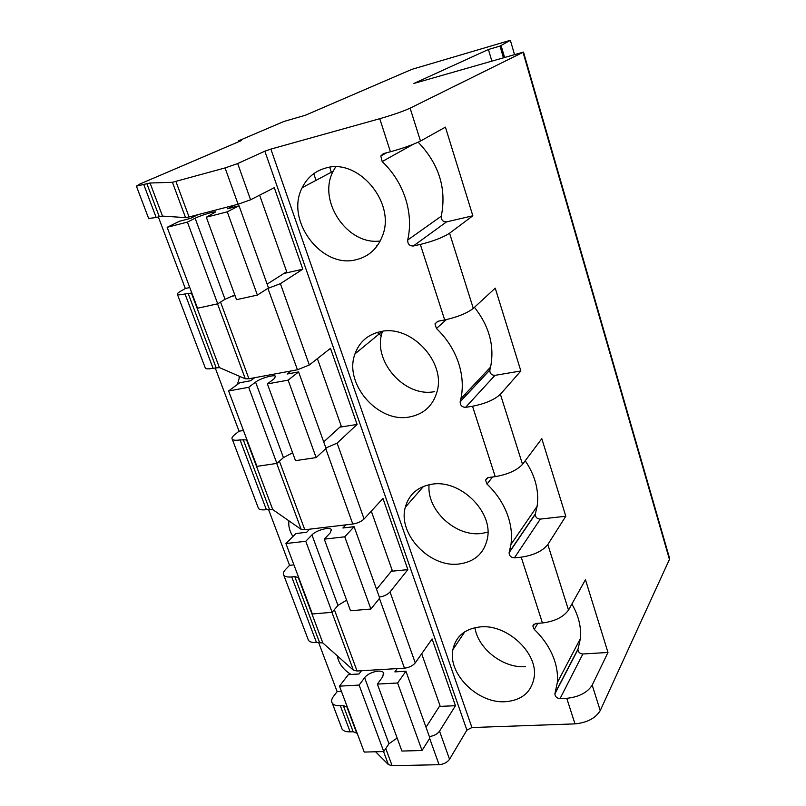 <?xml version="1.0" encoding="UTF-8"?>
<svg xmlns="http://www.w3.org/2000/svg" width="806" height="806" viewBox="0 0 806 806"><rect width="100%" height="100%" fill="white"/><g stroke="black" fill="none" stroke-linecap="round" stroke-linejoin="round"><path stroke-width="1.21" d="M571.877 604.047C578.587 615.603 581.428 627.118 580.391 638.584L577.952 649.515C578.204 652.225 579.836 653.716 582.869 653.988L560.039 698.621L566.759 698.318L575 723.879L471.923 727.536L270.876 149.11L379.757 118.704C392.905 114.905 403.02 111.389 410.113 108.155L523.497 52.088L413.911 83.451L488.416 49.488L500.002 46.083L510.369 40.3L411.836 69.366L305.273 115.288L283.944 121.454L238.778 140.728L241.276 140.627L139.962 183.98L136.405 186.146L146.883 183.718L159.296 216.713L156.193 217.529L143.77 184.584M238.778 140.728L239.08 141.564M159.296 216.713L162.5 216.109L150.067 183.012L146.883 183.718M150.067 183.012L172.434 182.287L225.065 167.93L237.689 163.558L264.852 151.185L466.896 730.115L471.923 727.536M270.876 149.11L264.852 151.185M158.359 216.955L185.32 288.528L180.514 291.298C177.763 292.91 176.746 293.999 177.471 294.553C178.378 295.067 180.897 294.865 185.017 293.948L191.828 293.031M318.561 642.342L337.14 691.649L333.563 696.303C331.518 699.024 331.085 701.331 332.274 703.205C333.624 705.048 336.304 705.905 340.323 705.774L343.326 705.633L347.356 707.124M268.499 509.392L289.566 565.328L285.616 569.439C283.369 571.837 282.765 573.791 283.813 575.283C285.032 576.743 287.671 577.287 291.732 576.925L294.764 576.622L298.714 577.61M215.202 367.879L239.05 431.2L234.697 434.686C232.209 436.721 231.413 438.273 232.309 439.33C233.387 440.338 235.977 440.539 240.057 439.915L246.968 439.854M575 723.879C587.141 722.66 595.553 718.237 600.238 710.61L669.715 558.79L523.497 52.088M375.596 751.766L388.391 764.592L392.119 765.7L439.079 764.692C443.713 764.269 447.209 762.466 449.547 759.272L466.896 730.115M341.432 727.395L342.087 729.108C343.457 731.032 346.147 731.949 350.157 731.858L353.159 731.757L357.199 733.339M381.329 336.001L377.299 332.415M148.636 218.436L156.193 217.529M162.5 216.109L185.541 217.61L189.057 216.975L238.092 204.24L250.575 199.787L274.292 187.677L302.804 269.194L283.914 273.466M302.804 269.194L280.397 283.652L309.323 364.997L330.48 348.343L357.088 424.44L337.11 443.119L364.09 518.993L382.961 498.42L407.866 569.63L390.033 591.947L415.261 662.885L432.097 638.926L455.45 705.703L439.401 706.409M429.346 736.533C433.88 735.969 437.285 734.185 439.552 731.173L455.45 705.703M413.105 144.365L382.195 161.563C393.056 171.97 400.824 184.302 405.519 198.558C410.002 212.834 410.728 226.657 407.705 240.017C407.614 243.996 409.478 245.991 413.287 246.011L420.319 244.43L444.69 319.952L437.698 321.312L434.978 323.881L436.449 328.485C446.937 338.55 454.362 350.227 458.735 363.506C462.563 375.646 463.289 387.354 460.921 398.627L460.166 401.741C460.155 405.307 461.969 407.171 465.596 407.332L472.518 406.234L495.237 476.638L488.355 477.545L485.555 480.144L487.015 484.063C497.151 493.806 504.264 504.878 508.344 517.281C511.316 526.63 512.193 535.698 510.954 544.473L509.09 552.765C509.261 555.908 511.034 557.601 514.399 557.853L521.22 557.178L542.448 622.978L535.678 623.471L532.837 625.99L534.257 629.405C544.06 638.856 550.881 649.384 554.709 660.98C557.077 668.406 557.953 675.609 557.319 682.601L554.871 693.906C555.153 696.716 556.875 698.288 560.039 698.621M382.195 161.563L380.805 155.961L383.344 153.644L390.426 151.77C403.514 148.123 413.538 144.556 420.49 141.04L445.416 127.136L472.84 215.776L446.554 221.882L413.287 246.011M505.453 701.704C477.898 703.829 447.562 673.756 452.891 649.606C455.864 636.256 464.971 628.69 480.215 626.907C506.823 623.894 538.035 652.8 534.217 677C531.607 692.022 522.016 700.263 505.453 701.704M458.987 564.009C429.769 567.988 397.58 533.995 405.307 507.266C408.934 494.28 417.851 486.592 432.056 484.194C460.115 479.258 493.201 511.568 487.459 538.337C484.184 553.309 474.694 561.863 458.987 564.009M409.377 416.994C377.964 423.341 343.558 383.565 354.983 353.894C359.345 341.905 367.868 334.48 380.563 331.629C410.556 324.244 445.899 361.592 437.134 391.353C433.074 405.7 423.815 414.244 409.377 416.994M356.282 259.673C321.816 269.214 284.84 220.36 302.2 187.677C307.136 177.673 314.874 171.164 325.402 168.152C358.076 157.492 396.129 202.78 382.477 235.815C377.581 248.601 368.846 256.55 356.282 259.673M542.448 622.978C554.77 621.366 563.454 617.074 568.512 610.082L585.458 579.685L607.976 652.457L582.869 653.988M566.759 698.318C578.95 696.999 587.423 692.606 592.198 685.14L607.976 652.457M420.319 244.43C433.265 241.216 443.018 237.478 449.577 233.216L472.84 215.776M444.69 319.952C457.516 317.08 467.057 313.222 473.293 308.376L495.237 288.155L520.867 370.972L494.975 375.354L465.596 407.332M472.518 406.234C485.212 403.735 494.501 399.736 500.395 394.245L520.867 370.972M495.237 476.638C507.81 474.442 516.908 470.341 522.52 464.347L541.813 438.676L565.812 516.223L540.312 519.094L514.399 557.853M521.22 557.178C533.653 555.304 542.529 551.092 547.828 544.544L565.812 516.223M488.416 49.488L491.801 60.913M500.002 46.083L503.367 57.569M501.1 45.579L504.516 57.236M510.369 40.3L514.45 54.365M205.097 367.496L205.399 368.282C206.396 369.057 208.945 369.057 213.056 368.292L219.403 367.596L245.326 378.84L217.519 303.842M309.323 364.997L297.454 369.773L267.894 288.346M220.532 302.049L248.923 378.77L297.454 369.773M248.923 378.77L245.326 378.84M243.452 430.485L239.05 431.2M239.704 376.402L237.438 384.432M357.088 424.44L339.82 427.18M291.591 453.174L292.709 453.002M337.11 443.119L325.886 447.985M258.081 507.367L258.525 508.536C259.683 509.775 262.293 510.158 266.363 509.664L272.75 509.594L301.152 529.341L276.7 463.43M364.09 518.993C361.33 521.563 357.562 523.245 352.776 524.041L325.755 448.67M279.42 461.163L304.799 529.754L352.776 524.041M304.799 529.754L301.152 529.341M293.928 564.865L289.566 565.328M288.931 520.847C288.266 526.056 289.606 531.265 292.941 536.474M407.866 569.63L391.323 571.263M390.033 591.947C387.535 594.616 383.968 596.329 379.344 597.085M307.902 638.866L308.466 640.367C309.756 642.029 312.426 642.735 316.456 642.493L322.853 642.976L353.371 670.159L331.921 612.318M415.261 662.885C412.763 665.837 409.156 667.6 404.471 668.164L379.445 598.395M334.369 609.648L357.068 671.005L404.471 668.164M357.068 671.005L353.371 670.159M341.452 691.417L337.14 691.649M337.24 655.792C338.732 663.56 343.336 669.776 351.053 674.451M189.763 287.51L185.32 288.528M230.405 296.648L235.04 295.621M280.397 283.652L268.227 288.276M446.554 221.882C442.917 221.892 441.164 219.998 441.275 216.21C446.766 188.725 439.069 164.051 418.183 142.209M494.975 375.354C491.509 375.233 489.786 373.47 489.826 370.065L490.582 367.073C494.672 346.147 489.292 326.229 474.442 307.318M540.312 519.094C537.098 518.893 535.416 517.291 535.275 514.278L537.128 506.289C539.234 490.824 535.265 475.651 525.22 460.75M474.935 627.673C477.978 648.81 503.307 668.446 525.452 666.673M429.094 484.698C426.404 509.926 455.591 537.128 481.504 533.461L487.922 532.162M382.578 331.286C371.475 360.02 404.37 397.973 434.696 391.595M335.639 166.913L333.16 171.245C317.131 200.976 347.668 245.759 380.251 240.964M331.266 172.252L329.785 167.265M376.523 245.84L376.745 246.515M313.736 173.673L316.012 180.353M470.775 388.139L471.107 388.976M489.433 369.45L489.121 368.634M466.07 395.303L465.556 393.691L466.07 395.303M259.633 195.163L286.684 271.703L267.129 284.115M234.878 205.077L227.584 208.774L239.05 205.802L227.272 211.817L206.316 217.217L215.696 211.907C214.718 211.122 200.382 215.534 195.133 218.235L187.415 222.093L167.154 227.312L179.506 221.227L190.508 218.376L198.034 214.648M167.154 227.312L197.541 308.235L217.711 303.802L187.415 222.093M234.828 295.026L225.025 299.268L217.711 303.802M206.316 217.217L236.521 299.671L257.376 295.087L227.272 211.817M239.05 205.802L268.509 287.954L257.376 295.087M317.403 358.64L341.18 425.931L323.71 441.92M291.238 370.921L287.268 374.004L298.613 371.909L288.125 380.14L267.39 383.908L274.181 378.699L275.531 376.281C274.151 374.327 260.237 378.387 255.583 382.104L248.681 387.313L228.612 390.96L239.674 382.779L250.575 380.764L254.686 377.702M228.612 390.96L256.933 466.362L276.891 463.4L248.681 387.313M292.638 452.811L283.43 457.607L276.891 463.4M267.39 383.908L295.51 460.649L316.133 457.596L288.125 380.14M298.613 371.909L326.037 448.408L316.133 457.596M371.294 511.145L392.169 570.225L376.553 589.307M345.824 524.877L342.893 528.001L354.106 526.681L344.767 536.816L324.274 539.154L330.329 532.756L331.306 529.542C329.583 526.56 316.073 530.318 311.942 534.902L305.766 541.269L285.918 543.536L295.832 533.552L306.612 532.282L309.655 529.179M285.918 543.536L312.365 613.971L332.112 612.308L305.766 541.269M346.62 600.148L337.956 605.427L332.112 612.308M324.274 539.154L350.509 610.757L370.881 609.034L344.767 536.816M354.106 526.681L379.707 598.082L370.881 609.034M421.679 653.747L439.975 705.512L426.021 727.264M397.217 668.597L394.859 671.882L405.932 671.227L397.61 682.994L377.379 684.093L382.79 676.677L383.444 672.758C381.419 668.899 368.282 672.365 364.624 677.705L359.103 685.08L339.477 686.148L348.363 674.602L359.023 673.977L361.481 670.743M339.477 686.148L364.231 752.079L383.747 751.545L359.103 685.08M397.146 738.044L388.976 743.737L383.747 751.545M377.379 684.093L401.912 751.051L422.022 750.507L397.61 682.994M405.932 671.227L429.88 738.034L422.022 750.507M172.434 182.287L185.541 217.61M189.057 216.975L175.94 181.521M225.065 167.93L238.092 204.24M250.575 199.787L237.689 163.558M439.552 731.173L449.547 759.272M379.757 118.704L390.426 151.77M420.49 141.04L410.113 108.155M592.198 685.14L600.238 710.61M523.064 52.39L669.574 559.908M449.577 233.216L473.293 308.376M500.395 394.245L522.52 464.347M547.828 544.544L568.512 610.082M213.056 368.292L185.017 293.948M266.363 509.664L240.057 439.915M316.456 642.493L291.732 576.925M350.157 731.858L340.323 705.774M343.326 705.633L353.159 731.757M356.564 732.704L346.721 706.519M383.555 751.555L388.391 764.592M392.119 765.7L385.762 748.532M429.648 738.387L439.079 764.692M441.275 216.21L407.705 240.017M446.343 319.609L436.449 328.485M489.877 369.894L460.206 401.559M492.547 476.991L487.015 484.063M535.385 513.825L509.19 552.291M537.834 623.32L534.257 629.405M578.093 648.89L555.012 693.261M188.11 293.243L216.129 367.697M191.344 292.9L219.403 367.596M246.435 439.542L272.75 509.594M269.416 509.271L243.13 439.421M298.119 577.136L322.853 642.976M319.478 642.271L294.764 576.622M195.133 218.235L225.025 299.268M255.583 382.104L283.43 457.607M311.942 534.902L337.956 605.427M364.624 677.705L388.976 743.737M148.778 218.789L136.405 186.146M205.399 368.282L177.471 294.553M258.525 508.536L232.309 439.33M308.466 640.367L283.813 575.283M342.087 729.108L332.274 703.205M437.92 321.272L434.978 323.881M490.582 367.073L460.921 398.627M489.826 370.065L460.166 401.741M487.398 477.807L485.555 480.144M537.128 506.289L510.954 544.473M535.275 514.278L509.09 552.765M533.975 624.056L532.837 625.99M580.391 638.584L557.319 682.601M577.952 649.515L554.871 693.906M386.638 152.777L380.805 155.961M464.82 631.763L452.891 649.606M423.553 486.381L405.307 507.266M382.356 331.326L354.983 353.894M333.16 171.245L302.2 187.677M240.359 376.684L239.07 377.631M275.723 376.805L275.531 376.281M331.588 530.298L331.306 529.542M383.797 673.735L383.444 672.758"/></g></svg>
